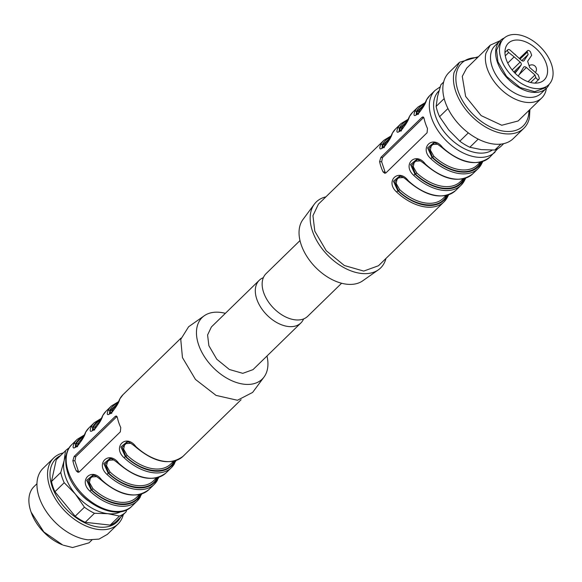 <?xml version="1.0" encoding="UTF-8"?>
<svg xmlns="http://www.w3.org/2000/svg" width="582" height="582" viewBox="0 0 582 582"><rect width="100%" height="100%" fill="white"/><g stroke="black" fill="none" stroke-linecap="round" stroke-linejoin="round"><path stroke-width="0.87" d="M74.241 465.738A43.017 27.07 -134.3 0 1 72.866 460.646L74.154 456.455L115.185 416.45L116.284 415.948L117.317 417.301A43.017 27.07 -134.3 0 0 118.692 422.394A43.017 27.07 -134.3 0 0 120.758 427.566L120.343 431.851L79.305 471.864L78.003 472.337L76.3 470.911A43.017 27.07 -134.3 0 1 74.241 465.738M119.717 399.048L119.841 398.888C117.644 408.077 103.618 421.754 108.216 410.223A43.017 27.07 -134.3 0 1 111.38 406.018L105.909 411.358A43.017 27.07 -134.3 0 0 102.745 415.555C100.548 424.751 86.522 438.421 91.119 426.89A43.017 27.07 -134.3 0 1 94.277 422.692L88.806 428.025A43.017 27.07 -134.3 0 0 85.649 432.222C83.452 441.418 69.425 455.095 74.023 443.564A43.017 27.07 -134.3 0 1 77.18 439.359L71.884 444.532A43.017 27.07 -134.3 0 0 68.254 471.573A43.017 27.07 -134.3 0 0 97.812 505.904A43.017 27.07 -134.3 0 0 131.947 506.129C116.276 523.167 76.067 500.986 67.745 472.817C63.067 457.794 67.417 448.351 71.884 444.532M89.934 491.128C77.85 480.339 91.898 466.669 101.566 479.794L101.566 479.794A43.017 27.07 -134.3 0 0 148.868 489.629C135.926 499.174 120.038 496.002 101.217 480.092C96.779 476.491 93.964 474.868 92.785 475.225L86.689 480.288L91.112 489.862A41.788 26.299 45.7 0 0 140.146 495.333L140.407 496.759A43.017 27.07 -134.3 0 1 137.243 500.964A43.017 27.07 -134.3 0 1 89.934 491.128L91.112 489.862L91.76 489.935L88.071 480.797L93.433 475.319M107.037 474.461C94.953 463.672 108.994 450.002 118.663 463.127L118.663 463.127A43.017 27.07 -134.3 0 0 165.972 472.955C153.022 482.507 137.134 479.328 118.313 463.418C113.876 459.816 111.067 458.201 109.882 458.558L103.792 463.621L108.208 473.195A41.788 26.299 45.7 0 0 157.242 478.666L157.504 480.092A43.017 27.07 -134.3 0 1 154.339 484.289A43.017 27.07 -134.3 0 1 107.037 474.461L108.208 473.195L108.856 473.268L105.167 464.123L110.529 458.645M124.133 457.787C112.05 446.998 126.09 433.328 135.759 446.452L135.759 446.452A43.017 27.07 -134.3 0 0 183.068 456.288C170.119 465.84 154.237 462.661 135.41 446.75C130.972 443.149 128.164 441.527 126.978 441.884L120.889 446.954L125.312 456.521A41.788 26.299 45.7 0 0 174.338 461.992L174.6 463.425A43.017 27.07 -134.3 0 1 171.443 467.622A43.017 27.07 -134.3 0 1 124.133 457.787L125.312 456.521L125.952 456.594L122.264 447.456L127.625 441.978M266.978 356.017A43.017 27.07 -134.3 0 1 264.032 377.027L252.632 392.421L237.456 400.263L216.053 395.396L195.465 379.435L182.457 357.61L180.747 339.364L188.612 326.757L204.282 315.75A43.017 27.07 -134.3 0 1 225.365 313.334M76.3 470.911L78.359 471.144L74.925 460.871L75.776 456.637L116.807 416.632A3.07 1.892 -83.6 0 1 117.004 416.457M119.637 399.274L119.71 399.056C116.676 405.996 111.948 413.882 109.409 413.94L109.845 410.317L108.216 410.223M102.534 415.941A1.229 0.938 28.5 0 1 102.745 415.555M92.378 430.622L92.749 426.984L91.119 426.89M85.438 432.615A1.229 0.938 28.5 0 1 85.649 432.222M75.282 447.289L75.653 443.651L74.023 443.564M78.359 471.144A3.07 1.892 -83.6 0 0 78.948 472.133M140.859 494.213L140.146 495.333L139.134 494.824M157.955 477.538L157.242 478.666L156.231 478.157M175.058 460.871L174.338 461.992L173.327 461.49M264.032 377.027A43.017 27.07 -134.3 0 1 229.897 379.813A43.017 27.07 -134.3 0 1 198.535 344.544A43.017 27.07 -134.3 0 1 204.282 315.75M110.173 413.737L110.493 410.383L112.122 410.492L111.679 413.424M93.076 430.404L93.396 427.057L95.026 427.159L94.575 430.091M75.98 447.078L76.3 443.724L77.923 443.826L77.479 446.765M139.84 494.482L139.498 495.26C132.55 508.864 108.696 506.202 91.76 489.935L92.924 488.662A39.947 25.135 45.7 0 0 136.464 497.428L139.382 494.584M156.936 477.807L156.594 478.593C149.647 492.19 125.799 489.527 108.856 473.268L110.02 471.987A39.947 25.135 45.7 0 0 153.568 480.761L156.478 477.917M174.033 461.14L173.691 461.926C166.743 475.523 142.896 472.86 125.952 456.594L127.116 455.32A39.947 25.135 45.7 0 0 170.664 464.087L173.582 461.242M259.259 280.284L211.39 326.96L207.592 334.956L208.873 345.701L216.788 359.24L229.352 369.483L242.774 373.338L253.003 369.643L300.872 322.966A29.806 18.755 -134.3 0 1 277.228 322.806A29.806 18.755 -134.3 0 1 256.749 299.024A29.806 18.755 -134.3 0 1 259.259 280.284A29.806 18.755 -134.3 0 1 263.362 277.65M96.663 476.593L91.367 476.978L90.399 477.953L89.439 482.5L92.924 488.662M113.759 459.926L108.463 460.304L107.495 461.286L106.542 465.826L110.02 471.987M130.863 443.251L125.559 443.637L124.592 444.612L123.639 449.159L127.116 455.32M303.608 318.929A29.806 18.755 -134.3 0 1 300.872 322.966M299.992 240.57L266.098 273.613A29.806 18.755 45.7 0 0 263.588 292.353A29.806 18.755 45.7 0 0 284.067 316.135A29.806 18.755 45.7 0 0 307.711 316.295L341.612 283.245M325.884 196.869A46.087 29.005 45.7 0 0 314.345 204.158L302.938 219.552A43.017 27.07 45.7 0 0 301.12 244.52A43.017 27.07 45.7 0 0 328.881 277.832A43.017 27.07 45.7 0 0 362.695 280.837L378.365 269.822A46.087 29.005 45.7 0 0 385.946 258.473M314.345 204.158A46.087 29.005 45.7 0 0 312.396 230.916A46.087 29.005 45.7 0 0 342.143 266.614A46.087 29.005 45.7 0 0 378.365 269.822M390.871 136.05L383.909 140.291L318.427 204.144L312.949 215.675L314.797 231.185L326.226 250.733L344.355 265.516L363.721 271.081L378.489 265.741L443.971 201.896A43.017 27.07 45.7 0 0 447.136 197.698L446.867 196.265L447.587 195.145M382.505 157.569L380.883 157.387L379.595 161.578A43.017 27.07 45.7 0 0 380.963 166.67A43.017 27.07 45.7 0 0 383.029 171.843L385.088 172.076L381.654 161.803L382.505 157.569L423.536 117.564A3.07 1.892 -83.6 0 1 423.732 117.389M380.883 157.387L421.914 117.382L423.012 116.88L424.045 118.233A43.017 27.07 45.7 0 0 425.42 123.326A43.017 27.07 45.7 0 0 427.479 128.498L427.064 132.783L386.033 172.796L384.731 173.269L383.029 171.843M426.57 99.82A1.229 0.938 -151.5 0 0 426.439 99.995L429.727 95.615A43.017 27.07 45.7 0 0 426.57 99.82C424.373 109.009 410.346 122.686 414.944 111.155L418.844 111.424L418.4 114.356M409.473 116.487A1.229 0.938 -151.5 0 0 409.335 116.662L412.631 112.29A43.017 27.07 45.7 0 0 409.473 116.487C407.276 125.683 393.25 139.353 397.848 127.822L401.747 128.091L401.304 131.023M392.37 133.162A1.229 0.938 -151.5 0 0 392.239 133.336L395.534 128.957A43.017 27.07 45.7 0 0 392.37 133.162C390.18 142.35 376.147 156.027 380.744 144.496L384.651 144.765L384.207 147.697M455.597 190.561C442.655 200.113 426.766 196.934 407.938 181.024C404.606 177.983 401.798 176.361 399.507 176.157L393.417 181.228L397.841 190.794L396.662 192.06C384.578 181.271 398.626 167.601 408.288 180.726A43.017 27.07 45.7 0 0 455.597 190.561L461.068 185.221A43.017 27.07 45.7 0 0 464.232 181.024L463.963 179.598A41.788 26.299 -134.3 0 1 414.937 174.127L413.758 175.393C401.675 164.604 415.723 150.934 425.384 164.059A43.017 27.07 45.7 0 0 472.693 173.887L478.164 168.554A43.017 27.07 45.7 0 0 481.329 164.357L481.067 162.924A41.788 26.299 -134.3 0 1 432.033 157.453L430.855 158.719C418.778 147.937 432.819 134.267 442.487 147.384A43.017 27.07 45.7 0 0 489.789 157.22L497.886 148.606M416.203 114.88L416.137 114.872C418.676 114.814 423.398 106.928 426.439 99.988A1.229 0.938 -151.5 0 0 426.359 100.206M416.137 114.872L416.574 111.249A41.788 26.299 45.7 0 1 424.504 103.858M399.107 131.554L399.041 131.547C401.58 131.481 406.301 123.595 409.342 116.655A1.229 0.938 -151.5 0 0 409.262 116.873M399.041 131.547L399.478 127.916A41.788 26.299 45.7 0 1 407.407 120.532M382.003 148.221L382.381 144.591A41.788 26.299 45.7 0 1 390.311 137.199M385.088 172.076A3.07 1.892 -83.6 0 0 385.67 173.065M396.662 192.06A43.017 27.07 45.7 0 0 443.971 201.896L447.136 197.698M464.683 178.47L463.963 179.598L462.959 179.089M465.738 178.136L464.232 181.024M463.665 178.747L463.323 179.525A41.177 25.914 -134.3 0 1 415.584 174.2L414.937 174.127L410.514 164.553L416.603 159.49C417.789 159.133 420.604 160.748 425.042 164.35C443.862 180.26 459.751 183.439 472.693 173.887M481.78 161.803L481.067 162.924L480.055 162.422M482.834 161.469L481.329 164.357M480.761 162.072L480.419 162.858A41.177 25.914 -134.3 0 1 432.681 157.526L432.033 157.453L427.61 147.886L433.699 142.816C434.885 142.459 437.7 144.081 442.138 147.683C460.959 163.593 476.847 166.772 489.789 157.22M416.901 114.669L417.221 111.322L424.074 104.731M399.805 131.336L400.125 127.989L406.978 121.398M382.709 148.01L383.021 144.656L389.882 138.072M446.561 195.414L446.227 196.199L446.867 196.265A41.788 26.299 45.7 0 1 397.841 190.794L398.488 190.867L394.792 181.73L400.161 176.251M420.488 160.858L415.184 161.236L414.217 162.218L413.264 166.758L416.748 172.919L415.584 174.2L411.889 165.055L417.258 159.577M437.584 144.19L432.288 144.569L431.32 145.544L430.36 150.091L433.845 156.252L432.681 157.526L428.992 148.388L434.354 142.91M445.863 195.763L446.227 196.199C439.279 209.796 415.424 207.134 398.488 190.867L399.652 189.594A39.947 25.135 45.7 0 0 443.193 198.36L446.11 195.516M403.391 177.525L398.088 177.91L397.12 178.885L396.167 183.432L399.652 189.594M501.022 58.753A32.265 20.305 45.7 0 0 523.196 84.499A32.265 20.305 45.7 0 0 548.79 84.666A32.265 20.305 45.7 0 0 551.518 64.384A32.265 20.305 45.7 0 0 529.344 38.638A32.265 20.305 45.7 0 0 503.743 38.47A32.265 20.305 45.7 0 0 501.022 58.753M506.195 59.328A25.659 16.143 45.7 0 0 523.822 79.807A25.659 16.143 45.7 0 0 544.185 79.938A25.659 16.143 45.7 0 0 546.345 63.809A25.659 16.143 45.7 0 0 528.718 43.337A25.659 16.143 45.7 0 0 508.355 43.199A25.659 16.143 45.7 0 0 506.195 59.328M519.108 74.627L526.39 67.505A2.459 1.55 45.7 0 0 524.826 66.748A2.459 1.55 45.7 0 0 523.793 67.054A2.459 1.55 45.7 0 0 523.669 67.199L518.657 75.471A2.153 1.353 -134.3 0 1 518.504 75.675A2.153 1.353 -134.3 0 1 518.067 75.915M515.208 73.339A2.153 1.353 -134.3 0 1 515.426 72.67L514.968 73.106M514.612 72.743L518.278 69.243L515.426 72.67M513.855 71.935L521.13 64.995L518.278 69.243M521.13 64.995A2.459 1.55 45.7 0 0 520.163 62.092L514.132 56.854L507.751 63.096M505.285 55.821L508.683 52.496L514.132 56.854M508.683 52.496A2.153 1.353 -134.3 0 1 507.846 49.725A2.153 1.353 -134.3 0 1 508.741 49.477A2.153 1.353 -134.3 0 1 510.21 50.227L521.363 60.302A2.459 1.55 45.7 0 0 522.92 61.059A2.459 1.55 45.7 0 0 523.946 60.768A2.459 1.55 45.7 0 0 524.084 60.608L528.15 54.548L521.792 60.623M519.988 59.109L527.321 52.06L528.15 54.548M527.321 52.06A2.153 1.353 -134.3 0 1 527.51 50.699A2.153 1.353 -134.3 0 1 528.398 50.452A2.153 1.353 -134.3 0 1 530.682 52.438L531.65 55.326L527.634 61.299L529.736 67.577L538.219 74.947L539.187 77.843A2.153 1.353 -134.3 0 1 539.012 79.188A2.153 1.353 -134.3 0 1 538.103 79.45A2.153 1.353 -134.3 0 1 535.818 77.464L530.595 82.491M528.034 81.706L534.989 74.976L535.818 77.464M526.39 67.505L534.989 74.976M121.151 511.527A39.947 25.135 -134.3 0 1 107.954 513.702A39.947 25.135 -134.3 0 1 75.296 493.994A39.947 25.135 -134.3 0 1 64.136 460.624A39.947 25.135 -134.3 0 1 66.217 455.182M87.766 500.513A33.647 21.178 -134.3 0 1 76.38 488.836M120.641 517.151A43.963 27.667 -134.3 0 1 98.816 527.059A43.963 27.667 -134.3 0 1 55.705 494.729A43.963 27.667 -134.3 0 1 60.579 455.553M126.767 509.73L126.068 511.854A43.017 27.07 -134.3 0 1 125.828 512.095A43.017 27.07 -134.3 0 1 119.456 516.059L107.954 513.702L94.473 513.273A43.017 27.07 -134.3 0 1 84.426 507.206L75.296 493.994L64.202 482.711A43.017 27.07 -134.3 0 1 60.768 472.439L64.136 460.624L65.526 450.73L56.258 459.773A43.017 27.07 -134.3 0 1 56.498 459.533A43.017 27.07 -134.3 0 1 56.738 459.3M116.793 520.897A43.017 27.07 -134.3 0 1 116.56 521.13A43.017 27.07 -134.3 0 1 110.187 525.102L85.198 522.316A43.017 27.07 -134.3 0 1 75.151 516.249L54.926 491.746A43.017 27.07 -134.3 0 1 51.492 481.481L56.258 459.773M65.526 450.73A43.017 27.07 -134.3 0 1 65.766 450.49A43.017 27.07 -134.3 0 1 69.105 447.951M123.326 514.532A46.087 29.005 -134.3 0 1 118.015 524.004A46.087 29.005 -134.3 0 1 98.729 529.511A46.087 29.005 -134.3 0 1 55.836 499.567A46.087 29.005 -134.3 0 1 53.668 457.998A46.087 29.005 -134.3 0 1 63.263 452.927M119.456 516.059L110.187 525.102M94.473 513.273L85.198 522.316M84.426 507.206L75.151 516.249M64.202 482.711L54.926 491.746M60.768 472.439L51.492 481.481M118.015 524.004L107.415 534.334L99.035 539.092L88.129 539.841A46.087 29.005 -134.3 0 1 45.236 509.905A46.087 29.005 -134.3 0 1 43.068 468.335L53.668 457.998M31.101 512.145L43.839 531.948L62.587 544.898A38.099 23.978 45.7 0 1 31.37 512.888L30.788 511.236A39.329 24.75 -134.3 0 1 34.105 486.508L36.957 483.729M63.322 545.188L72.561 547.531L89.017 542.831L91.869 540.052M441.382 84.245A43.017 27.07 45.7 0 0 441.141 84.477A43.017 27.07 45.7 0 0 440.901 84.717L437.533 96.532L436.136 106.426A43.017 27.07 45.7 0 0 439.577 116.698L448.7 129.91L459.795 141.193A43.017 27.07 45.7 0 0 469.841 147.261L481.35 149.618L494.831 150.047L500.913 144.11M494.831 150.047A43.017 27.07 45.7 0 0 501.204 146.082L503.699 143.645M478.448 56.687L459.547 62.238L448.948 72.575A46.087 29.005 45.7 0 0 443.455 82.833A46.087 29.005 45.7 0 0 467.033 131.874A46.087 29.005 45.7 0 0 513.302 138.574L523.902 128.236A46.087 29.005 45.7 0 0 529.402 117.979L529.926 109.489M440.901 84.717L443.637 82.047M436.136 106.426L444.175 98.591M439.577 116.698L447.958 108.521M459.795 141.193L468.328 132.878M469.841 147.261L478.208 139.105M459.547 62.238L454.055 72.495A46.087 29.005 45.7 0 0 477.633 121.536A46.087 29.005 45.7 0 0 523.902 128.236M528.936 110.456A43.963 27.667 -134.3 0 1 528.347 116.262A43.963 27.667 -134.3 0 1 485.854 124.461A43.963 27.667 -134.3 0 1 456.477 72.881A43.963 27.667 -134.3 0 1 477.458 57.654M500.084 40.74L490.262 45.163L466.669 68.167L462.268 76.38L465.622 96.408L481.139 115.607L501.764 125.254L518.147 120.969L541.747 97.965A36.87 23.207 45.7 0 0 546.142 89.759L546.411 88.26M490.262 45.163L485.868 53.377A36.87 23.207 45.7 0 0 504.732 92.603A36.87 23.207 45.7 0 0 541.747 97.965M546.353 88.326L541.224 93.324A33.189 20.887 -134.3 0 1 507.911 88.5A33.189 20.887 -134.3 0 1 490.932 53.195A33.189 20.887 -134.3 0 1 494.889 45.803L500.018 40.805A33.189 20.887 45.7 0 0 496.06 48.19A33.189 20.887 45.7 0 0 513.04 83.495A33.189 20.887 45.7 0 0 546.353 88.326A33.189 20.887 45.7 0 0 549.212 84.237M504.23 38.019A33.189 20.887 45.7 0 0 500.018 40.805M500.666 41.468L496.562 50.125L497.945 61.75L506.515 76.409L520.119 87.504L534.64 91.672L545.712 87.671M119.841 398.888A43.017 27.07 -134.3 0 1 123.006 394.683L181.031 338.106M72.866 460.646L74.925 460.871M75.776 456.637L74.154 456.455M115.185 416.45L116.807 416.632M117.775 402.926A41.788 26.299 45.7 0 0 109.845 410.317L110.493 410.383L117.353 403.799M100.257 420.466A41.177 25.914 -134.3 0 0 93.396 427.057L92.749 426.984A41.788 26.299 -134.3 0 1 100.679 419.6M83.153 437.14A41.177 25.914 -134.3 0 0 76.3 443.724L75.653 443.651A41.788 26.299 -134.3 0 1 83.582 436.267M116.662 405.159L114.887 406.891A39.947 25.135 45.7 0 0 112.122 410.492M95.026 427.159A39.947 25.135 -134.3 0 1 97.791 423.558L99.566 421.826M77.923 443.826A39.947 25.135 -134.3 0 1 80.694 440.225L82.469 438.501M429.727 95.615L435.03 90.45A43.017 27.07 45.7 0 0 431.4 117.491A43.017 27.07 45.7 0 0 460.959 151.822A43.017 27.07 45.7 0 0 495.093 152.048M412.631 112.29L418.102 106.957A43.017 27.07 45.7 0 0 414.944 111.155M395.534 128.957L401.005 123.624A43.017 27.07 45.7 0 0 397.848 127.822M383.909 140.291A43.017 27.07 45.7 0 0 380.744 144.496M413.758 175.393A43.017 27.07 45.7 0 0 461.068 185.221L464.363 180.849M430.855 158.719A43.017 27.07 45.7 0 0 478.164 168.554L481.459 164.182M379.595 161.578L381.654 161.803M421.914 117.382L423.536 117.564M492.263 150.105A39.947 25.135 -134.3 0 1 460.959 146.831A39.947 25.135 -134.3 0 1 435.518 116.094A39.947 25.135 -134.3 0 1 438.966 90.908M423.39 106.091L421.615 107.823A39.947 25.135 45.7 0 0 418.844 111.424M406.294 122.758L404.519 124.49A39.947 25.135 45.7 0 0 401.747 128.091M389.198 139.433L387.423 141.164A39.947 25.135 45.7 0 0 384.651 144.765M463.207 178.849L460.289 181.693A39.947 25.135 -134.3 0 1 416.748 172.919M480.303 162.174L477.386 165.019A39.947 25.135 -134.3 0 1 433.845 156.252M512.138 69.935L520.163 62.092M241.094 399.71L183.068 456.288M176.106 460.537L171.443 467.622L165.972 472.955M159.01 477.204L154.339 484.289L148.868 489.629M141.913 493.871L137.243 500.964L131.947 506.129M118.335 401.769L111.38 406.018M119.71 399.056L123.006 394.683M92.312 430.615C94.851 430.549 99.573 422.663 102.614 415.723L105.909 411.358M101.239 418.443L94.277 422.692M75.216 447.282C77.755 447.223 82.477 439.337 85.518 432.397L88.806 428.025M84.143 435.11L77.18 439.359M440.196 86.856L435.03 90.45M425.064 102.708L418.102 106.957M407.967 119.375L401.005 123.624M392.246 133.329C389.205 140.269 384.476 148.155 381.945 148.214M447.267 197.524L448.635 194.81M507.846 49.725L504.95 52.482M527.51 50.699L519.311 58.52M539.012 79.188L535.069 83.117M65.766 450.49L56.498 459.533M125.828 512.095L116.56 521.13M441.141 84.477L443.637 82.04M516.227 55.843A4.612 4.612 0 0 0 513.913 53.726M535.345 72.459A4.612 4.612 0 0 0 529.118 65.737"/></g></svg>
